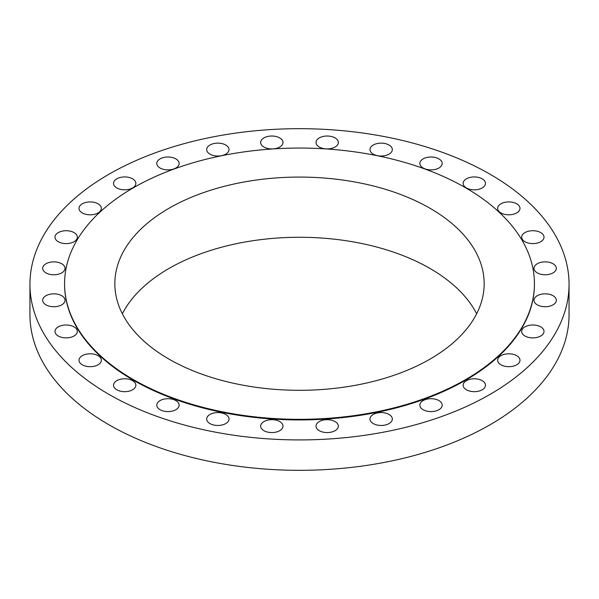 <?xml version="1.0" encoding="UTF-8"?>
<svg xmlns="http://www.w3.org/2000/svg" width="599" height="599" viewBox="0 0 599 599"><rect width="100%" height="100%" fill="white"/><g stroke="black" fill="none" stroke-linecap="round" stroke-linejoin="round"><path stroke-width="0.9" d="M540.74 232.599A11.171 6.447 0 0 0 528.565 231.207A11.171 6.447 0 0 0 521.669 237.159A11.171 6.447 0 0 0 524.941 241.719A11.171 6.447 0 0 0 537.116 243.119A11.171 6.447 0 0 0 544.012 237.159A11.171 6.447 0 0 0 540.74 232.599M553.057 263.762A11.171 6.447 0 0 0 540.882 262.362A11.171 6.447 0 0 0 533.986 268.322A11.171 6.447 0 0 0 537.258 272.882A11.171 6.447 0 0 0 549.433 274.275A11.171 6.447 0 0 0 556.329 268.322A11.171 6.447 0 0 0 553.057 263.762M553.057 295.719A11.171 6.447 0 0 0 540.882 294.326A11.171 6.447 0 0 0 533.986 300.279A11.171 6.447 0 0 0 537.258 304.839A11.171 6.447 0 0 0 549.433 306.239A11.171 6.447 0 0 0 556.329 300.279A11.171 6.447 0 0 0 553.057 295.719M540.74 326.882A11.171 6.447 0 0 0 528.565 325.482A11.171 6.447 0 0 0 521.669 331.442A11.171 6.447 0 0 0 524.941 336.002A11.171 6.447 0 0 0 537.116 337.394A11.171 6.447 0 0 0 544.012 331.442A11.171 6.447 0 0 0 540.74 326.882M516.72 355.679A11.171 6.447 0 0 0 504.545 354.279A11.171 6.447 0 0 0 497.649 360.239A11.171 6.447 0 0 0 500.921 364.798A11.171 6.447 0 0 0 513.096 366.191A11.171 6.447 0 0 0 519.992 360.239A11.171 6.447 0 0 0 516.72 355.679M482.202 380.664A11.171 6.447 0 0 0 470.028 379.264A11.171 6.447 0 0 0 463.139 385.224A11.171 6.447 0 0 0 466.404 389.784A11.171 6.447 0 0 0 478.579 391.184A11.171 6.447 0 0 0 485.475 385.224A11.171 6.447 0 0 0 482.202 380.664M438.925 400.589A11.171 6.447 0 0 0 426.75 399.196A11.171 6.447 0 0 0 419.854 405.149A11.171 6.447 0 0 0 423.126 409.709A11.171 6.447 0 0 0 435.301 411.109A11.171 6.447 0 0 0 442.197 405.149A11.171 6.447 0 0 0 438.925 400.589M389.043 414.456A11.171 6.447 0 0 0 376.876 413.063A11.171 6.447 0 0 0 369.98 419.015A11.171 6.447 0 0 0 373.252 423.575A11.171 6.447 0 0 0 385.427 424.976A11.171 6.447 0 0 0 392.315 419.015A11.171 6.447 0 0 0 389.043 414.456M335.073 421.569A11.171 6.447 0 0 0 322.906 420.169A11.171 6.447 0 0 0 316.01 426.129A11.171 6.447 0 0 0 319.282 430.688A11.171 6.447 0 0 0 331.457 432.089A11.171 6.447 0 0 0 338.345 426.129A11.171 6.447 0 0 0 335.073 421.569M279.718 421.569A11.171 6.447 0 0 0 267.543 420.169A11.171 6.447 0 0 0 260.655 426.129A11.171 6.447 0 0 0 263.927 430.688A11.171 6.447 0 0 0 276.094 432.089A11.171 6.447 0 0 0 282.99 426.129A11.171 6.447 0 0 0 279.718 421.569M225.748 414.456A11.171 6.447 0 0 0 213.573 413.063A11.171 6.447 0 0 0 206.685 419.015A11.171 6.447 0 0 0 209.957 423.575A11.171 6.447 0 0 0 222.124 424.976A11.171 6.447 0 0 0 229.02 419.015A11.171 6.447 0 0 0 225.748 414.456M175.874 400.589A11.171 6.447 0 0 0 163.699 399.196A11.171 6.447 0 0 0 156.803 405.149A11.171 6.447 0 0 0 160.075 409.709A11.171 6.447 0 0 0 172.25 411.109A11.171 6.447 0 0 0 179.146 405.149A11.171 6.447 0 0 0 175.874 400.589M132.596 380.664A11.171 6.447 0 0 0 120.421 379.264A11.171 6.447 0 0 0 113.525 385.224A11.171 6.447 0 0 0 116.798 389.784A11.171 6.447 0 0 0 128.972 391.184A11.171 6.447 0 0 0 135.861 385.224A11.171 6.447 0 0 0 132.596 380.664M98.079 355.679A11.171 6.447 0 0 0 85.904 354.279A11.171 6.447 0 0 0 79.008 360.239A11.171 6.447 0 0 0 82.28 364.798A11.171 6.447 0 0 0 94.455 366.191A11.171 6.447 0 0 0 101.351 360.239A11.171 6.447 0 0 0 98.079 355.679M74.059 326.882A11.171 6.447 0 0 0 61.884 325.482A11.171 6.447 0 0 0 54.988 331.442A11.171 6.447 0 0 0 58.26 336.002A11.171 6.447 0 0 0 70.435 337.394A11.171 6.447 0 0 0 77.331 331.442A11.171 6.447 0 0 0 74.059 326.882M61.742 295.719A11.171 6.447 0 0 0 49.567 294.326A11.171 6.447 0 0 0 42.671 300.279A11.171 6.447 0 0 0 45.943 304.839A11.171 6.447 0 0 0 58.118 306.239A11.171 6.447 0 0 0 65.014 300.279A11.171 6.447 0 0 0 61.742 295.719M61.742 263.762A11.171 6.447 0 0 0 49.567 262.362A11.171 6.447 0 0 0 42.671 268.322A11.171 6.447 0 0 0 45.943 272.882A11.171 6.447 0 0 0 58.118 274.275A11.171 6.447 0 0 0 65.014 268.322A11.171 6.447 0 0 0 61.742 263.762M74.059 232.599A11.171 6.447 0 0 0 61.884 231.207A11.171 6.447 0 0 0 54.988 237.159A11.171 6.447 0 0 0 58.26 241.719A11.171 6.447 0 0 0 70.435 243.119A11.171 6.447 0 0 0 77.331 237.159A11.171 6.447 0 0 0 74.059 232.599M98.079 203.802A11.171 6.447 0 0 0 85.904 202.41A11.171 6.447 0 0 0 79.008 208.362A11.171 6.447 0 0 0 82.28 212.922A11.171 6.447 0 0 0 94.455 214.322A11.171 6.447 0 0 0 101.351 208.362A11.171 6.447 0 0 0 98.079 203.802M132.596 178.816A11.171 6.447 0 0 0 120.421 177.424A11.171 6.447 0 0 0 113.525 183.376A11.171 6.447 0 0 0 116.798 187.936A11.171 6.447 0 0 0 128.972 189.336A11.171 6.447 0 0 0 135.861 183.376A11.171 6.447 0 0 0 132.596 178.816M175.874 158.892A11.171 6.447 0 0 0 163.699 157.492A11.171 6.447 0 0 0 156.803 163.452A11.171 6.447 0 0 0 160.075 168.012A11.171 6.447 0 0 0 172.25 169.405A11.171 6.447 0 0 0 179.146 163.452A11.171 6.447 0 0 0 175.874 158.892M225.748 145.025A11.171 6.447 0 0 0 213.573 143.625A11.171 6.447 0 0 0 206.685 149.585A11.171 6.447 0 0 0 209.957 154.145A11.171 6.447 0 0 0 222.124 155.538A11.171 6.447 0 0 0 229.02 149.585A11.171 6.447 0 0 0 225.748 145.025M279.718 137.912A11.171 6.447 0 0 0 267.543 136.512A11.171 6.447 0 0 0 260.655 142.472A11.171 6.447 0 0 0 263.927 147.032A11.171 6.447 0 0 0 276.094 148.432A11.171 6.447 0 0 0 282.99 142.472A11.171 6.447 0 0 0 279.718 137.912M335.073 137.912A11.171 6.447 0 0 0 322.906 136.512A11.171 6.447 0 0 0 316.01 142.472A11.171 6.447 0 0 0 319.282 147.032A11.171 6.447 0 0 0 331.457 148.432A11.171 6.447 0 0 0 338.345 142.472A11.171 6.447 0 0 0 335.073 137.912M389.043 145.025A11.171 6.447 0 0 0 376.876 143.625A11.171 6.447 0 0 0 369.98 149.585A11.171 6.447 0 0 0 373.252 154.145A11.171 6.447 0 0 0 385.427 155.538A11.171 6.447 0 0 0 392.315 149.585A11.171 6.447 0 0 0 389.043 145.025M438.925 158.892A11.171 6.447 0 0 0 426.75 157.492A11.171 6.447 0 0 0 419.854 163.452A11.171 6.447 0 0 0 423.126 168.012A11.171 6.447 0 0 0 435.301 169.405A11.171 6.447 0 0 0 442.197 163.452A11.171 6.447 0 0 0 438.925 158.892M516.72 203.802A11.171 6.447 0 0 0 504.545 202.41A11.171 6.447 0 0 0 497.649 208.362A11.171 6.447 0 0 0 500.921 212.922A11.171 6.447 0 0 0 513.096 214.322A11.171 6.447 0 0 0 519.992 208.362A11.171 6.447 0 0 0 516.72 203.802M482.202 178.816A11.171 6.447 0 0 0 470.028 177.424A11.171 6.447 0 0 0 463.139 183.376A11.171 6.447 0 0 0 466.404 187.936A11.171 6.447 0 0 0 478.579 189.336A11.171 6.447 0 0 0 485.475 183.376A11.171 6.447 0 0 0 482.202 178.816M29.95 284.3L29.95 314.7A269.55 155.62 0 0 0 108.898 424.743A269.55 155.62 0 0 0 402.655 458.475A269.55 155.62 0 0 0 569.05 314.7L569.05 284.3A269.55 155.62 0 0 0 490.102 174.257A269.55 155.62 0 0 0 196.345 140.525A269.55 155.62 0 0 0 29.95 284.3A269.55 155.62 0 0 0 108.898 394.344A269.55 155.62 0 0 0 402.655 428.075A269.55 155.62 0 0 0 569.05 284.3M64.572 283.694L64.572 284.3A234.928 135.636 0 0 0 133.382 380.208A234.928 135.636 0 0 0 389.402 409.611A234.928 135.636 0 0 0 534.428 284.3L534.428 283.694A234.928 135.636 0 0 0 465.618 187.787A234.928 135.636 0 0 0 209.598 158.383A234.928 135.636 0 0 0 64.572 283.694A234.928 135.636 0 0 0 133.382 379.601A234.928 135.636 0 0 0 389.402 409.005A234.928 135.636 0 0 0 534.428 283.694M430.075 208.302A184.664 106.615 0 0 0 228.833 185.196A184.664 106.615 0 0 0 114.836 283.694A184.664 106.615 0 0 0 168.925 359.078A184.664 106.615 0 0 0 370.167 382.192A184.664 106.615 0 0 0 484.164 283.694A184.664 106.615 0 0 0 430.075 208.302M476.654 313.786A184.664 106.615 0 0 0 430.075 268.494A184.664 106.615 0 0 0 122.346 313.786"/></g></svg>
